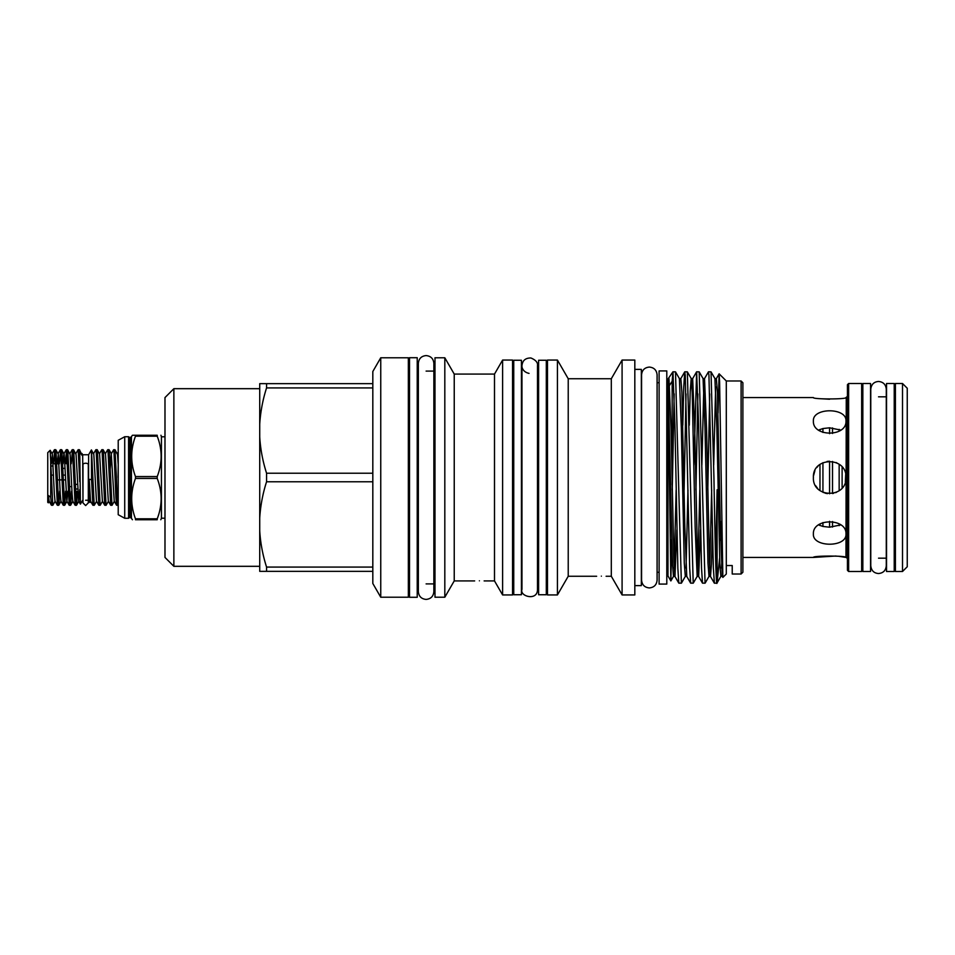 <?xml version="1.0" encoding="UTF-8"?>
<svg xmlns="http://www.w3.org/2000/svg" width="955" height="955" viewBox="0 0 955 955"><rect width="100%" height="100%" fill="white"/><g stroke="black" fill="none" stroke-linecap="round" stroke-linejoin="round"><path stroke-width="1.43" d="M82.978 464.596A2.662 1.349 0 0 1 85.64 463.235A2.662 1.349 0 0 1 88.314 464.596L88.314 502.903L85.64 505.565L82.978 502.903L82.978 464.596M870.542 477.5L870.542 571.496L862.842 571.496L862.842 383.504L870.542 383.504L870.542 477.5M894.226 477.5L894.226 571.496L886.527 571.496L886.527 383.504L894.226 383.504L894.226 477.5M521.43 477.5L521.43 594.738L513.742 594.738L513.742 360.262L521.43 360.262L521.43 477.5M546.308 477.5L546.308 594.738L538.608 594.738L538.608 360.262L546.308 360.262L546.308 477.5M110.207 469.024L111.281 453.78L113.621 449.745L113.908 450.653L115.889 497.161L116.582 505.255L117.966 505.255L118.217 503.727C117.632 507.714 117.035 498.964 116.415 477.5L115.006 449.745L117.513 454.532L118.217 464.643L118.217 452.097M82.978 500.241L82.679 454.759L88.6 454.759L91.417 449.924L91.525 479.637L92.898 505.255L94.282 505.255L96.61 501.22M91.525 450.891L94.223 505.302M93.518 453.78L95.858 449.745L96.145 450.653L98.819 505.255L100.203 505.255L102.531 501.22M95.918 449.698L97.183 449.698L97.422 450.653L100.144 505.302M97.243 449.745L99.439 453.78L101.779 449.745L102.066 450.653L104.74 505.255L106.124 505.255L108.452 501.22M101.839 449.698L103.104 449.698L103.343 450.653L106.065 505.302M103.164 449.745L105.36 453.78L107.7 449.745L107.987 450.653L110.661 505.255L112.045 505.255L114.373 501.22M107.76 449.698L109.025 449.698L109.264 450.653L111.986 505.302M113.681 449.698L115.006 449.745M88.6 454.759L88.6 500.241L89.913 502.509L90.689 501.22M91.525 479.637L89.209 479.326L89.913 502.509M75.755 453.78L78.155 449.698L79.48 449.745L79.766 451.667L80.411 504.133L78.716 501.22L79.683 491.24M82.679 500.241L80.411 504.133M52.776 505.302L50.711 461.372L50.711 497.161L51.451 505.255L52.835 505.255L55.163 501.22M50.711 497.161L47.786 495.096L47.75 502.342L47.75 452.658L50.173 450.283L50.711 461.372M53.468 463.76L54.698 450.653L57.372 505.255L58.697 505.302L58.935 504.347L59.688 491.24M54.471 449.698L55.736 449.698L55.975 450.653L58.697 505.302M59.389 463.76L60.619 450.653L63.293 505.255L64.618 505.302L64.856 504.347L65.609 491.24M60.392 449.698L61.657 449.698L61.896 450.653L64.618 505.302M65.31 463.76L66.54 450.653L69.214 505.255L70.539 505.302L70.777 504.347L71.53 491.24M66.313 449.698L67.578 449.698L67.817 450.653L70.539 505.302M71.231 463.76L72.461 450.653L75.135 505.255L76.46 505.302L76.698 504.347L77.451 491.24M75.815 499.226L76.185 491.24M72.234 449.698L73.499 449.698L73.738 450.653L76.46 505.302M66.587 463.76L66.934 455.774M78.155 449.698L79.766 481.774M53.146 466.004L50.89 466.004M62.815 468.392L65.095 468.392M65.346 475.113L63.042 475.113M53.504 475.113L51.2 475.113M827.484 493.639L822.935 492.314L822.935 462.686M833.56 493.317L832.521 493.532L832.521 461.468M838.717 556.276L845.963 557.433C846.978 555.619 812.395 555.619 813.397 557.433L836.007 556.013M845.963 534.024C846.978 517.885 812.395 517.885 813.397 534.024C812.383 547.573 846.954 547.609 845.963 534.024M813.397 477.5C812.383 498.486 846.954 498.534 845.963 477.5C846.978 456.49 812.395 456.49 813.397 477.5M826.326 493.437L825.156 493.138M816.095 486.477L815.618 485.689M902.511 571.496L907.25 566.757L907.25 388.243L902.511 383.504L895.408 383.504L895.408 571.496L902.511 571.496L902.511 383.504M861.661 571.496L861.661 383.504L848.637 383.504L848.637 571.496L861.661 571.496M848.637 571.496L847.443 570.314L847.443 384.686L848.637 383.504M135.479 478.431L135.479 476.569L157.217 476.569L157.217 478.431L135.479 478.431C130.441 491.861 130.441 505.326 135.479 518.816L157.217 518.816C162.434 505.374 162.434 491.909 157.217 478.431M164.988 436.793L161.431 436.793L161.431 518.207L160.798 519.747M157.217 518.816L157.217 519.747C162.434 519.747 162.434 519.747 157.217 519.747L135.479 519.747C130.441 519.747 130.441 519.747 135.479 519.747L135.479 518.816M130.298 437.533L129.689 437.533L129.689 517.467L130.298 517.467L130.298 437.533L131.444 436.65L131.444 518.35L132.435 519.747M129.689 517.467L128.579 518.267L128.579 436.733L124.723 436.733L118.217 440.291L118.217 514.709L124.723 518.267L124.723 436.733M417.228 477.5L417.228 597.281L409.528 597.281L409.528 357.719L417.228 357.719L417.228 477.5M666.793 477.5L666.793 584.078L659.105 584.078L659.105 370.922L666.793 370.922L666.793 477.5M741.104 380.985L742.883 382.764L742.883 572.236L741.104 574.015L741.104 380.985L726.301 380.985L726.301 574.015L722.863 577.405L719.604 382.036L719.115 373.847L718.053 412.978M672.153 484.758L672.153 381.272L672.953 371.805L674.922 424.653L677.847 568.213L678.814 583.147L681.416 583.147L685.32 576.39L684.281 563.175L681.321 428.031L679.399 378.61L675.495 371.853L681.369 583.195M672.26 489.987L674.194 393.878M684.102 489.987L686.036 393.878M682.801 425.214L683.768 386.787L684.735 371.853L685.26 375.291L689.689 568.213L690.656 583.147L693.258 583.147L697.162 576.39L695.145 526.969L692.208 392.636L691.241 378.61L687.337 371.853L693.211 583.195M695.944 489.987L697.878 393.878M693.903 465.013L696.637 371.805L698.606 424.653L701.531 568.213L702.498 583.147L705.1 583.147L709.004 576.39L707.965 563.175L705.005 428.031L703.083 378.61L699.179 371.853L705.053 583.195M707.786 489.987L709.72 393.878M672.941 371.805L675.495 371.853M684.783 371.805L687.337 371.853M696.637 371.805L699.179 371.853M714.34 583.147L710.436 576.39L709.47 562.364L706.545 428.031L704.515 378.61L708.479 371.805L708.944 375.291L713.373 568.213L714.4 583.195L716.942 583.147L720.846 576.39L719.807 563.175L716.847 428.031L714.925 378.61L711.021 371.853L713.934 477.5C714.985 539.515 716.119 592.016 717.121 582.311L717.121 489.76L715.641 561.122M708.479 371.805L711.021 371.853M672.893 371.853L667.987 379.028L667.987 575.972L670.864 580.915L671.735 539.587M672.153 381.272L668.249 387.42L668.249 386.369L670.84 580.915M634.824 369.382L641.342 369.382L641.342 585.618L634.824 585.618M622.087 477.5L622.087 594.941L634.824 594.941L634.824 360.059L622.087 360.059L622.087 477.5M557.433 594.941L547.49 594.941L547.49 360.059L557.433 360.059L557.433 594.941L568.225 576.259L568.225 378.741L611.307 378.741L611.307 576.259L622.087 594.941M502.605 477.5L502.605 594.941L512.549 594.941L512.549 360.059L502.605 360.059L502.605 477.5M444.815 597.221L434.991 597.221L434.991 357.779L444.815 357.779L444.815 597.221L454.234 580.915L454.234 374.085L494.499 374.085L494.499 580.915L502.605 594.941M380.747 477.5L380.747 597.221L408.346 597.221L408.346 357.779L380.747 357.779L380.747 477.5M380.747 357.779L372.82 371.519L372.82 583.481L380.747 597.221M173.87 566.315L164.988 557.433L164.988 397.567L173.87 388.685L173.87 566.315L259.724 566.315M372.82 473.226L266.564 473.226L266.564 481.774L372.82 481.774M266.564 473.226C262.744 461.277 260.464 449.208 259.724 437.032L259.724 517.968C260.5 505.613 262.78 493.556 266.564 481.774M726.301 565.539L732.222 565.539L732.222 574.015L741.104 574.015M479.398 580.807C485.51 580.915 485.51 580.915 479.398 580.807C473.286 580.915 473.286 580.915 479.398 580.807C473.286 580.915 473.286 580.915 479.398 580.807M601.364 576.152C607.476 576.271 607.476 576.271 601.364 576.152C595.263 576.271 595.263 576.271 601.364 576.152C595.263 576.271 595.263 576.271 601.364 576.152M829.585 399.238L820.56 398.713M827.09 461.42L829.561 461.217L829.561 493.783M840.734 430.072L829.561 427.804L822.935 428.544L818.638 430.072M845.963 420.976C846.978 407.415 812.395 407.403 813.397 420.976C812.383 437.104 846.954 437.139 845.963 420.976M845.688 474.468L845.342 481.989M836.055 462.518L839.159 464.261L839.159 490.739M813.481 475.888L814.913 470.648M816.788 467.568L817.993 466.171M840.734 524.928L829.561 527.196L822.935 526.456L818.638 524.928M817.647 488.471L815.558 485.594M836.449 492.314L835.625 492.661M742.883 397.567L813.397 397.567C812.383 399.381 846.954 399.381 845.963 397.567L847.443 396.385M819.975 525.537L819.975 524.02M813.409 477.202L813.409 477.798M819.975 490.572L819.975 464.428M819.975 430.98L819.975 429.464M372.82 567.079L266.564 567.079C262.744 555.118 260.464 543.061 259.724 530.885L259.724 571.353L372.82 571.353M259.724 530.885L259.724 517.968M259.724 437.032L259.724 424.115C260.5 411.772 262.78 399.703 266.564 387.921L372.82 387.921M372.82 383.647L259.724 383.647L259.724 424.115M266.564 383.647L266.564 387.921M266.564 567.079L266.564 571.353M717.121 582.311L719.616 558.078M720.655 540.542L721.562 521.346M157.217 476.569C162.434 463.127 162.434 449.662 157.217 436.184L135.479 436.184C130.441 449.614 130.441 463.08 135.479 476.569M135.479 436.184L135.479 435.253C130.441 435.253 130.441 435.253 135.479 435.253L157.217 435.253C162.434 435.253 162.434 435.253 157.217 435.253L157.217 436.184M135.479 435.253L133.163 435.253M132.435 435.253L131.444 436.65M118.217 464.643L118.098 477.5M842.119 488.017L842.119 466.983M839.159 431.123L839.159 429.368M832.521 433.463L832.521 427.924M839.159 525.632L839.159 523.877M832.521 527.076L832.521 521.537M829.561 433.677L829.561 427.804M822.935 432.436L822.935 428.544M829.561 527.196L829.561 521.323M822.935 526.456L822.935 522.564M75.385 488.996L77.785 488.996M71.756 486.608L69.369 486.608M57.288 479.888L61.932 479.888M63.209 479.888L65.537 479.888M58.959 463.76L56.727 463.76M55.462 463.76L53.038 463.76M77.57 484.376L75.206 484.376M79.766 451.667L82.082 455.404L81.676 453.78M48.502 495.597L49.111 501.22L51.451 505.255M51.236 463.76L52.382 454.532L54.351 494.308L55.032 501.22L57.372 505.255M57.157 463.76L58.303 454.532L60.272 494.308L60.953 501.22L63.293 505.255M63.078 463.76L63.913 453.78L66.253 449.745M61.717 449.745L64.224 454.532L66.874 501.22L67.841 491.24M67.638 449.745L70.145 454.532L72.114 494.308L72.795 501.22L75.135 505.255M73.559 449.745L76.066 454.532L78.716 501.22M79.719 490.404L79.754 489.64M79.48 449.745L82.082 455.404M89.209 479.326L90.558 501.22L92.898 505.255M91.417 449.924L93.829 454.532L96.479 501.22L98.819 505.255M99.571 453.78L102.4 501.22L104.74 505.255M105.492 453.78L108.321 501.22L110.661 505.255M111.281 453.78L114.242 501.22L116.582 505.255M118.217 452.037L117.334 453.78M845.963 557.433L846.261 397.567M668.989 378.61L671.019 428.031L673.943 562.364L674.97 576.438L676.88 529.786M684.735 371.853L680.831 378.61L681.87 391.825L684.831 526.969L686.752 576.39L685.32 576.39M696.577 371.853L692.673 378.61L694.703 428.031L697.628 562.364L698.654 576.438L700.564 529.786M701.865 465.013L703.799 386.882M709.004 576.39L710.496 576.438L711.451 564.047L712.406 529.786M713.707 465.013L715.641 386.882M719.115 373.847L716.357 378.61L717.396 391.825L720.357 526.969L722.278 576.39L720.846 576.39M668.249 386.369L672.439 563.175L673.478 576.39L670.864 580.915M674.194 568.118L676.14 489.987M686.036 568.118L687.982 489.987M689.271 425.214L690.238 390.953L691.193 378.562L692.673 378.61M697.878 568.118L699.824 489.987M709.72 568.118L711.666 489.987M721.562 568.118L722.064 555.177M870.781 565.778L870.781 389.222C871.318 384.423 873.909 381.833 878.528 381.463C883.244 381.916 885.834 384.507 886.288 389.222L886.288 565.778C885.834 570.493 883.244 573.084 878.528 573.537C873.909 573.167 871.318 570.577 870.781 565.778L870.542 558.174M870.542 396.826L870.781 389.222M641.569 477.5L641.569 374.826C642.035 370.122 644.613 367.532 649.328 367.078C654.044 367.532 656.622 370.122 657.088 374.826L657.088 580.174C656.622 584.878 654.044 587.468 649.328 587.922C644.613 587.468 642.035 584.878 641.569 580.174L641.569 477.5M659.105 572.296L657.088 572.296L657.088 580.174M659.105 382.704L657.088 382.704L657.088 374.826M418.35 477.5L418.35 363.342C418.815 358.626 421.394 356.048 426.109 355.582C430.812 356.048 433.403 358.626 433.868 363.342L433.868 591.658C433.403 596.374 430.812 598.952 426.109 599.418C421.394 598.952 418.815 596.374 418.35 591.658L418.35 477.5M85.64 500.241L88.6 500.241M813.397 557.433L742.883 557.433M886.527 558.174L878.528 558.174M894.226 396.826L895.408 395.645M862.842 396.826L861.661 395.645M129.689 437.533L128.579 436.733M128.579 518.267L124.723 518.267M164.988 518.207L161.431 518.207M538.608 373.381L537.486 373.381L537.486 365.658L537.486 589.342C537.784 601.328 519.281 596.493 521.967 589.342L521.967 365.658C521.669 366.207 522.17 371.913 529.046 373.381M726.301 380.985L719.151 373.835M666.793 572.296L667.987 572.296M417.228 583.899L418.35 583.899M426.109 583.899L434.991 583.899M454.234 580.915L474.659 580.915M484.137 580.915L494.499 580.915M568.225 576.259L596.636 576.259M606.103 576.259L611.307 576.259M537.486 581.619L538.608 581.619M546.308 581.619L547.49 581.619M512.549 581.619L513.742 581.619M408.346 583.899L409.528 583.899M408.346 371.101L409.528 371.101M512.549 373.381L513.742 373.381M546.308 373.381L547.49 373.381M173.87 388.685L259.724 388.685M417.228 371.101L418.35 371.101M426.109 371.101L434.991 371.101M454.234 374.085L444.815 357.779M494.499 374.085L502.605 360.059M568.225 378.741L557.433 360.059M611.307 378.741L622.087 360.059M666.793 382.704L667.987 382.704M678.814 583.147L674.91 576.39L673.478 576.39M690.656 583.147L686.752 576.39M702.498 583.147L698.594 576.39L697.162 576.39M722.863 577.405L722.278 576.39M680.831 378.61L679.399 378.61M704.515 378.61L703.083 378.61M716.357 378.61L714.925 378.61M537.486 365.658C537.999 362.59 535.803 360.035 530.908 357.982C525.453 357.946 522.481 360.501 521.967 365.658M160.941 435.253L161.431 436.793M130.298 517.467L131.444 518.35M846.261 557.433L847.443 558.615M862.842 558.174L861.661 559.355M894.226 558.174L895.408 559.355M886.527 396.826L878.528 396.826M49.242 501.22L48.299 502.843M52.203 453.78L50.173 450.283M58.124 453.78L55.796 449.745M61.084 501.22L58.756 505.255M67.005 501.22L64.677 505.255M72.926 501.22L70.598 505.255M78.847 501.22L76.519 505.255M72.174 449.745L69.834 453.78M69.214 505.255L66.874 501.22M60.332 449.745L57.992 453.78M54.411 449.745L52.071 453.78M82.679 454.759L81.915 453.434M109.085 449.745L111.413 453.78"/></g></svg>
